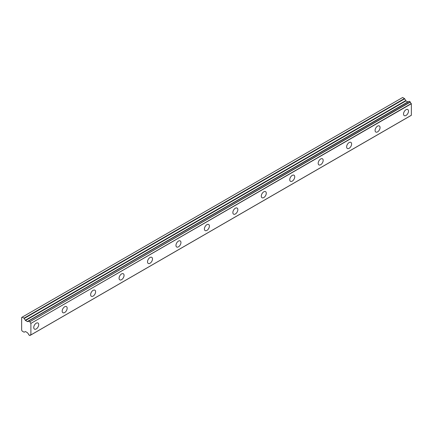 <?xml version="1.0" encoding="UTF-8"?>
<svg xmlns="http://www.w3.org/2000/svg" width="433" height="433" viewBox="0 0 433 433"><rect width="100%" height="100%" fill="white"/><g stroke="black" fill="none" stroke-linecap="round" stroke-linejoin="round"><path stroke-width="0.65" d="M406.019 115.454A3.518 2.03 120 0 0 408.314 112.353A3.518 2.03 120 0 0 407.778 109.533A3.518 2.03 120 0 0 406.019 109.706A3.518 2.03 120 0 0 403.718 112.807A3.518 2.03 120 0 0 404.254 115.627A3.518 2.03 120 0 0 406.019 115.454M36.226 328.95A3.518 2.03 120 0 0 38.526 325.843A3.518 2.03 120 0 0 37.99 323.023A3.518 2.03 120 0 0 36.226 323.202A3.518 2.03 120 0 0 33.931 326.303A3.518 2.03 120 0 0 34.467 329.123A3.518 2.03 120 0 0 36.226 328.95M64.674 312.523A3.518 2.03 120 0 0 66.974 309.422A3.518 2.03 120 0 0 66.433 306.602A3.518 2.03 120 0 0 64.674 306.775A3.518 2.03 120 0 0 62.374 309.876A3.518 2.03 120 0 0 62.915 312.702A3.518 2.03 120 0 0 64.674 312.523M93.117 296.102A3.518 2.03 120 0 0 95.417 293A3.518 2.03 120 0 0 94.881 290.18A3.518 2.03 120 0 0 93.117 290.354A3.518 2.03 120 0 0 90.822 293.455A3.518 2.03 120 0 0 91.358 296.275A3.518 2.03 120 0 0 93.117 296.102M121.565 279.68A3.518 2.03 120 0 0 123.865 276.579A3.518 2.03 120 0 0 123.324 273.759A3.518 2.03 120 0 0 121.565 273.932A3.518 2.03 120 0 0 119.264 277.033A3.518 2.03 120 0 0 119.806 279.853A3.518 2.03 120 0 0 121.565 279.68M150.007 263.259A3.518 2.03 120 0 0 152.308 260.157A3.518 2.03 120 0 0 151.766 257.332A3.518 2.03 120 0 0 150.007 257.511A3.518 2.03 120 0 0 147.707 260.612A3.518 2.03 120 0 0 148.248 263.432A3.518 2.03 120 0 0 150.007 263.259M178.456 246.832A3.518 2.03 120 0 0 180.756 243.73A3.518 2.03 120 0 0 180.215 240.91A3.518 2.03 120 0 0 178.456 241.084A3.518 2.03 120 0 0 176.155 244.19A3.518 2.03 120 0 0 176.696 247.01A3.518 2.03 120 0 0 178.456 246.832M206.898 230.41A3.518 2.03 120 0 0 209.199 227.309A3.518 2.03 120 0 0 208.657 224.489A3.518 2.03 120 0 0 206.898 224.662A3.518 2.03 120 0 0 204.598 227.763A3.518 2.03 120 0 0 205.139 230.583A3.518 2.03 120 0 0 206.898 230.41M235.346 213.989A3.518 2.03 120 0 0 237.647 210.887A3.518 2.03 120 0 0 237.105 208.067A3.518 2.03 120 0 0 235.346 208.241A3.518 2.03 120 0 0 233.046 211.342A3.518 2.03 120 0 0 233.587 214.162A3.518 2.03 120 0 0 235.346 213.989M263.789 197.567A3.518 2.03 120 0 0 266.089 194.466A3.518 2.03 120 0 0 265.548 191.646A3.518 2.03 120 0 0 263.789 191.819A3.518 2.03 120 0 0 261.489 194.92A3.518 2.03 120 0 0 262.03 197.74A3.518 2.03 120 0 0 263.789 197.567M292.237 181.146A3.518 2.03 120 0 0 294.537 178.044A3.518 2.03 120 0 0 293.996 175.219A3.518 2.03 120 0 0 292.237 175.397A3.518 2.03 120 0 0 289.937 178.499A3.518 2.03 120 0 0 290.478 181.319A3.518 2.03 120 0 0 292.237 181.146M320.68 164.719A3.518 2.03 120 0 0 322.98 161.617A3.518 2.03 120 0 0 322.439 158.797A3.518 2.03 120 0 0 320.68 158.971A3.518 2.03 120 0 0 318.379 162.072A3.518 2.03 120 0 0 318.921 164.897A3.518 2.03 120 0 0 320.68 164.719M349.128 148.297A3.518 2.03 120 0 0 351.423 145.196A3.518 2.03 120 0 0 350.887 142.376A3.518 2.03 120 0 0 349.128 142.549A3.518 2.03 120 0 0 346.828 145.65A3.518 2.03 120 0 0 347.363 148.47A3.518 2.03 120 0 0 349.128 148.297M377.571 131.876A3.518 2.03 120 0 0 379.871 128.774A3.518 2.03 120 0 0 379.33 125.954A3.518 2.03 120 0 0 377.571 126.127A3.518 2.03 120 0 0 375.27 129.229A3.518 2.03 120 0 0 375.812 132.049A3.518 2.03 120 0 0 377.571 131.876M30.77 334.963L29.801 335.505L28.681 334.747A1.44 0.828 60 0 0 27.804 333.248L27.588 332.907A0.482 0.276 60 0 0 27.333 332.641L25.531 331.597A0.509 0.292 60 0 0 25.282 331.575L24.243 332.171A0.503 0.292 60 0 1 23.994 332.149L22.186 331.104L21.65 330.179L21.65 317.454L22.186 317.145L23.994 318.19A0.503 0.292 60 0 1 24.243 318.455L404.698 98.8A0.503 0.292 -120 0 0 404.449 98.535L402.641 97.49L22.186 317.145M408.043 101.928L27.588 321.578A0.482 0.276 60 0 1 27.333 321.557L25.531 320.512A0.509 0.292 60 0 1 25.282 320.247L24.243 318.455M404.698 98.8L405.737 100.597A0.509 0.292 -120 0 0 405.986 100.862L407.789 101.901A0.482 0.276 -120 0 0 408.032 101.934M30.895 334.909L30.895 323.397L411.35 103.741L411.35 115.254L29.877 335.51M411.35 103.741L411.258 103.568A1.44 0.828 60 0 1 410.365 102.058L409.163 101.29L28.773 320.945M30.895 334.92L411.35 115.254M408.227 101.825L27.804 321.492L409.239 101.3M411.258 103.568L30.895 323.397M30.803 323.218A1.44 0.828 60 0 1 29.909 321.708L410.365 102.058M410.257 101.89L29.909 321.708M29.801 321.546L28.784 320.956M28.681 320.999A1.44 0.828 60 0 1 28.394 321.497A1.44 0.828 60 0 1 27.804 321.492M24.243 332.171L25.282 331.575L24.243 332.171M29.909 335.456A1.44 0.828 60 0 1 30.196 334.963A1.44 0.828 60 0 1 30.803 334.974M407.789 101.901L27.333 321.557M404.449 98.535L23.994 318.19M405.737 100.597L25.282 320.247M25.531 320.512L405.986 100.862M411.318 115.324L30.862 334.98M409.163 101.29L28.708 320.94"/></g></svg>
